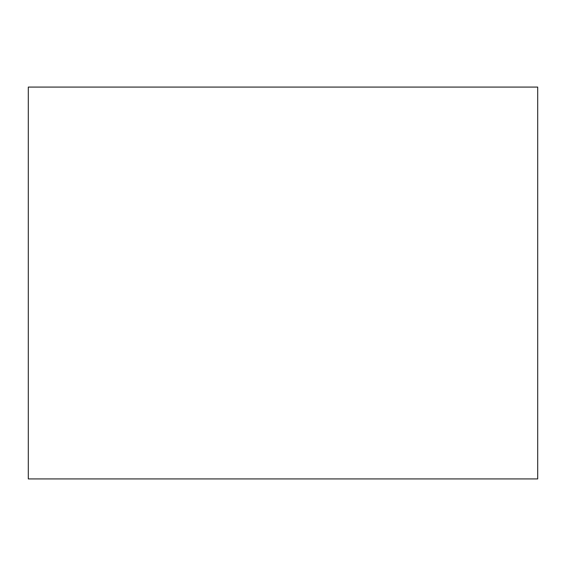 <?xml version="1.0" encoding="UTF-8"?>
<svg xmlns="http://www.w3.org/2000/svg" width="566" height="566" viewBox="0 0 566 566"><rect width="100%" height="100%" fill="white"/><g stroke="black" fill="none" stroke-linecap="round" stroke-linejoin="round"><path stroke-width="0.85" d="M537.7 312.39L537.7 253.61M537.7 87.079L28.3 87.079L28.3 478.921L537.7 478.921L537.7 87.079"/></g></svg>
